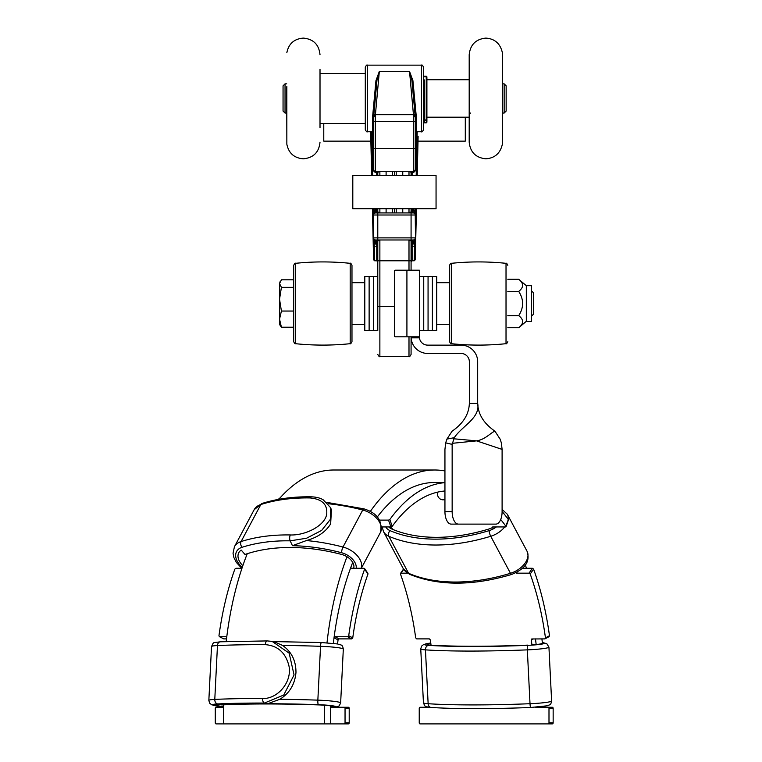<?xml version="1.0" encoding="UTF-8"?>
<svg xmlns="http://www.w3.org/2000/svg" width="762" height="762" viewBox="0 0 762 762"><rect width="100%" height="100%" fill="white"/><g stroke="black" fill="none" stroke-linecap="round" stroke-linejoin="round"><path stroke-width="1.14" d="M444.941 499.386A6.334 5.477 85.2 0 1 443.341 499.805A6.334 5.477 85.2 0 1 437.426 492.176M419.405 337.842L419.405 270.205L395.478 270.205A1.038 1.038 0 0 0 394.43 271.243L394.43 335.766A1.038 1.038 0 0 0 395.478 336.804L419.367 336.804A8.325 8.325 0 0 0 427.73 345.129L461.029 345.129A16.65 16.65 0 0 1 477.679 361.779L477.679 403.403L469.354 403.403L469.354 361.779A8.325 8.325 0 0 0 461.029 353.454L427.73 353.454A16.65 16.65 0 0 1 411.118 337.842L411.08 336.804L411.118 337.842L419.405 337.842L419.367 336.804L419.405 337.642M502.101 449.399L501.358 442.874L500.101 439.083L494.938 431.187C491.004 432.416 485.365 439.569 476.564 440.865L502.101 449.399L502.101 511.626A12.487 6.239 -90 0 1 495.852 524.113L458.391 524.113A12.487 6.239 -90 0 1 452.152 511.626L444.941 511.626A12.487 6.239 90 0 0 451.18 524.113L458.391 524.113M445.675 442.874L452.152 444.379L454.295 437.683L446.932 439.083L445.675 442.874L444.941 449.399L444.941 511.626M452.152 444.379L452.152 511.626M446.932 439.083L452.095 431.187C463.191 423.558 468.944 414.299 469.354 403.403M452.152 443.332L476.564 440.865L453.561 438.769M494.948 431.187C483.851 423.558 478.088 414.299 477.679 403.403C480.536 417.995 461.867 426.091 454.295 437.683M548.992 708.289L553.155 708.289A1.038 0.905 -90 0 0 552.26 707.25L548.097 707.25A1.038 0.905 90 0 1 548.992 708.289L548.992 722.862A1.038 0.905 90 0 1 548.097 723.9L420.129 723.9A1.038 0.905 90 0 1 419.233 722.862L419.233 708.289A1.038 0.905 90 0 1 420.129 707.25L430.235 707.25M548.097 723.9L552.26 723.9A1.038 0.905 -90 0 0 553.155 722.862L548.992 722.862M539.639 707.25A1.038 0.905 90 0 1 539.029 706.974M553.155 708.289L553.155 722.862M548.097 707.25L535.476 707.25A1.038 0.905 -90 0 1 535.41 707.25M530.219 574.015L533.591 569.119L532.381 568.271L529.019 573.167L530.219 574.015A199.787 99.898 -90 0 1 545.459 637.889L545.049 638.804L549.069 636.651L549.478 635.737L545.459 637.889M533.591 569.119A208.112 104.061 -90 0 1 549.478 635.737M535.476 638.889A208.112 104.061 -90 0 1 536.162 644.557A208.112 104.061 -90 0 0 535.476 638.889M278.216 499.424A208.112 104.061 -90 0 1 280.13 497.815M241.964 568.271L236.049 568.271L234.848 569.119A208.112 104.061 -90 0 0 218.961 635.737L219.361 636.651L223.742 638.889L219.723 636.737L226.79 636.737M338.061 639.899L339.09 638.889L335.07 636.737L347.691 636.737L351.711 638.889L352.749 637.889L348.729 635.737A208.112 104.061 -90 0 1 364.607 569.119L364.017 568.271L351.396 568.271L350.806 567.433A208.112 104.061 -90 0 1 352.711 562.404A208.112 104.061 -90 0 0 333.337 643.357A208.112 104.061 -90 0 1 334.042 637.746L338.061 639.899A199.787 99.898 90 0 0 337.547 643.947M335.07 636.737L334.042 637.746M348.729 635.737L347.691 636.737M364.017 568.271L367.379 573.167M350.806 567.433L351.396 568.271L350.806 567.433M379.552 520.122L388.515 520.122L390.906 526.942L381.667 526.942M390.906 526.942L392.23 526.351L389.839 519.532L388.515 520.122M389.839 519.532A208.112 104.061 -90 0 1 444.941 482.651M502.101 511.493A208.112 104.061 -90 0 1 508.359 519.532L505.501 526.942L492.881 526.942L492.404 527.542L492.604 526.98M507.883 520.122L508.359 519.532L507.883 520.122M522.294 568.271L532.381 568.271M348.301 723.9A1.038 0.905 -90 0 0 349.206 722.862L345.043 722.862A1.038 0.905 90 0 1 344.138 723.9L348.301 723.9M345.043 708.289L349.206 708.289A1.038 0.905 -90 0 0 348.301 707.25L344.138 707.25A1.038 0.905 90 0 1 345.043 708.289L345.043 722.862M344.138 707.25L331.527 707.25A1.038 0.905 -90 0 1 330.622 706.212L330.622 723.9L344.138 723.9M223.447 707.25L216.179 707.25A1.038 0.905 90 0 0 215.275 708.289L215.275 722.862A1.038 0.905 90 0 0 216.179 723.9L330.622 723.9M349.206 708.289L349.206 722.862M515.198 572.329L516.398 573.167L517.169 572.052M529.019 573.167L516.398 573.167M492.881 526.942L492.404 527.542A199.787 99.898 90 0 1 493.328 528.866M500.691 519.513A199.787 99.898 -90 0 1 505.968 526.351L505.501 526.942M531.714 638.985L544.697 638.889M532.076 638.889L531.304 639.899L533.181 638.889M531.952 645.128A199.787 99.898 90 0 0 531.304 639.899M400.46 574.015L401.05 573.167L400.46 574.015A199.787 99.898 90 0 1 415.69 637.889L416.728 638.889L429.339 638.889L430.378 639.899A199.787 99.898 -90 0 1 431.025 645.157M407.489 573.167L401.05 573.167L403.679 569.347M390.144 526.942L391.478 527.542A199.787 99.898 -90 0 1 392.782 529.428M226.524 638.889L223.742 638.889M351.711 638.889L339.09 638.889M352.749 637.889A199.787 99.898 -90 0 1 367.979 574.015M392.23 526.351A199.787 99.898 -90 0 1 444.941 490.985M544.982 706.26L544.982 707.25M324.383 704.983L324.383 723.9M223.447 704.85L223.447 723.9M226.209 641.547A220.599 110.299 -90 0 1 247.259 553.707M278.806 499.32A220.599 110.299 -90 0 1 333.756 470.002L434.683 470.002A220.599 110.299 -90 0 1 444.941 470.954M377.285 517.007A208.112 104.061 -90 0 1 434.683 482.489L444.941 482.489M327.003 642.814A220.599 110.299 -90 0 1 347.005 556.746M370.322 511.445A220.599 110.299 -90 0 1 434.683 470.002M525.304 564.823A220.599 110.299 -90 0 1 526.475 568.271M541.915 638.889A220.599 110.299 -90 0 1 542.496 643.985M220.761 641.814A4.162 3.096 87.3 0 0 220.37 641.794A4.162 3.096 87.3 0 0 217.465 645.557A181.127 15.545 2.9 0 1 265.3 644.662C277.739 645.624 285.626 652.691 288.941 665.864C292.351 682.133 277.511 699.125 262.623 698.506A4.162 2.01 90.1 0 0 264.414 703.059L283.731 695.039L294.065 674.942L289.169 653.186L272.129 641.404L267.5 640.937A4.162 2.01 -89.9 0 0 267.31 640.918L272.101 641.394M262.623 698.506A181.127 15.545 -177.1 0 0 214.789 699.402A4.162 3.096 87.3 0 0 217.675 703.936A176.965 15.183 2.9 0 1 264.414 703.059L267.729 703.726L279.864 699.268C289.484 693.277 294.856 684.381 295.97 672.589C296.037 660.749 291.56 651.691 282.54 645.424L274.434 641.852M223.447 706.545A16.612 1.429 2.9 0 1 215.284 704.907A16.612 1.429 2.9 0 1 217.437 704.317L222.123 704.917A167.802 14.402 2.9 0 1 318.849 704.917A12.659 1.086 2.9 0 1 333.785 706.726M290.351 534.953A181.127 114.414 -151.9 0 0 241.106 541.544L260.842 504.53A23.27 14.697 28.1 0 0 254.165 509.711L262.061 503.453A4.162 2.743 72.3 0 0 260.842 504.53A181.127 114.414 28.1 0 1 310.086 497.938C322.135 499.081 327.67 504.511 326.688 514.236C324.841 525.98 305.01 535.591 290.351 534.953A4.162 2.029 91 0 0 290.179 540.839L306.534 538.239L321.659 530.419L330.575 519.084L330.422 507.492L323.269 499.862C320.392 498.062 316.478 497.053 311.515 496.814A4.162 2.029 -89 0 1 311.515 496.814A4.162 2.029 -89 0 1 311.572 496.814M241.754 568.271L236.391 562.48L233.924 557.66L233.029 553.241L234.439 546.725A23.27 14.697 -151.9 0 1 241.106 541.544A4.162 2.743 72.3 0 0 242.068 547.278A176.965 111.785 28.1 0 1 290.179 540.839L292.456 545.697L306.391 540.563C317.744 537.353 325.831 531.781 330.651 523.856L331.451 509.702L330.508 507.673M242.84 565.671A16.612 10.497 28.1 0 1 238.792 552.707A16.612 10.497 28.1 0 1 241.23 550.097L244.983 554.469A167.802 106.004 28.1 0 1 341.719 554.469A12.659 7.991 28.1 0 1 353.682 568.271M430.816 643.357A16.612 1.429 -2.9 0 0 427.196 644.433A16.612 1.429 -2.9 0 0 430.559 645.119A143.751 12.335 -2.9 0 0 527.923 645.119M531.933 644.909A12.659 1.086 -2.9 0 0 542.077 643.338M388.801 526.942A16.612 10.497 -28.1 0 0 391.678 528.961A143.751 90.802 -28.1 0 0 489.052 528.961A12.659 7.991 -28.1 0 0 493.519 526.942M465.296 117.186L465.296 141.141L418.005 141.141L417.214 175.46L418.119 136.284M415.585 246.24L414.538 246.212L414.233 260.785L415.271 259.766L416.443 208.759M373.285 246.24L373.599 259.766L374.637 260.785L374.323 246.212L373.285 246.24L372.418 208.759M370.646 131.75L371.656 175.46M415.242 239.22L413.156 244.135L414.137 242.173L414.623 242.583L415.49 239.201L415.242 214.998A2.086 2.086 0 0 0 413.156 212.922L375.704 212.922A2.086 2.086 0 0 0 373.618 214.998L373.085 213.998L373.751 240.278M373.494 240.525L373.37 239.201L374.237 242.583L374.733 242.173L373.618 237.887A2.086 2.086 0 0 0 375.704 239.973L413.156 239.973A2.086 2.086 0 0 0 415.242 237.887L377.781 237.887L377.781 239.973M377.781 244.135L376.742 244.135L376.742 239.973A1.038 1.038 0 0 1 377.781 241.011L377.781 260.785L377.781 246.212L374.323 246.212L374.237 242.583L375.704 244.135L374.733 242.173L375.704 244.135L376.742 244.135L376.742 260.785L377.781 261.823M375.704 212.922L375.704 208.759L373.523 211.274L374.247 211.75L375.704 208.759L373.618 214.008L373.618 237.887L377.781 237.887L377.781 214.998L415.242 214.998L415.785 213.998L415.347 211.274L413.156 208.759L414.623 211.75L413.156 208.759L413.156 212.922M373.466 208.759L373.085 213.998M374.237 242.583L374.028 242.097M415.49 239.201L415.785 213.998M415.242 214.008L414.623 211.75L415.347 211.274L415.404 208.759M379.867 175.46L379.867 171.298L377.781 172.336L377.781 175.46L377.781 172.336A1.038 1.038 0 0 0 376.742 171.298L376.742 172.517L375.285 172.517L375.285 171.298A1.667 1.667 0 0 1 373.866 170.498A1.038 0.676 -31.5 0 0 372.98 170.307L375.285 172.517L373.866 170.498A1.667 1.667 0 0 0 375.285 171.298L413.575 171.298A1.667 1.667 0 0 0 415.004 170.498A1.667 1.667 0 0 1 413.575 171.298A1.667 1.667 0 0 0 415.242 169.631L415.242 148.4L415.242 169.631L413.575 172.517L415.89 170.307A1.038 0.676 31.5 0 0 415.004 170.498L415.242 169.631A1.038 0.733 180 0 1 416.29 168.897L416.252 116.157L412.918 80.648L409.537 71.399L411.88 80.191A1.038 0.552 174.8 0 0 412.918 80.648M375.952 80.648L372.58 116.986L372.58 168.897A1.038 0.733 180 0 1 373.618 169.631A1.667 1.667 0 0 0 375.285 171.298L375.314 115.834L379.333 71.399L375.952 80.648A1.038 0.552 5.2 0 0 376.98 80.191L373.618 117.558L376.98 80.191L379.333 71.399L409.537 71.399L413.556 115.834A1.667 1.124 -5.2 0 1 415.214 116.805A1.038 0.552 174.8 0 1 416.252 116.157M413.556 115.834L413.575 116.586A1.667 0.972 -0 0 1 415.242 117.558L415.214 116.805L415.242 117.558A1.038 0.581 180 0 1 416.29 116.986M375.285 116.586A1.667 0.972 180 0 0 373.618 117.558A1.038 0.581 0 0 0 372.58 116.986M375.314 115.834A1.667 1.124 -174.8 0 0 373.656 116.805A1.038 0.552 5.2 0 0 372.618 116.157M415.214 116.805L415.128 115.891A1.667 1.353 -5.2 0 0 413.471 114.691L375.399 114.691A1.667 1.353 -174.8 0 0 373.742 115.891M373.618 117.558L373.618 169.631A1.667 1.667 0 0 0 375.285 171.298A1.667 1.667 0 0 1 373.618 169.631M415.128 115.891L411.88 80.191M373.618 121.453L413.575 121.453L413.575 148.4L415.242 148.4L415.242 117.558M379.867 208.759L379.867 212.922L377.781 211.874A1.038 1.038 0 0 1 376.742 212.922L376.742 208.759M377.781 211.874L377.781 208.759M408.994 208.759L408.994 212.922L411.08 211.874L411.08 208.759L411.08 211.874A1.038 1.038 0 0 0 412.118 212.922L412.118 208.759M412.118 175.46L412.118 171.298A1.038 1.038 0 0 0 411.08 172.336L411.08 175.46L411.08 172.336L408.994 171.298L408.994 175.46M377.781 172.336L377.781 173.25A1.038 0.733 0 0 0 376.742 172.517L376.742 175.46M412.118 239.973A1.038 1.038 0 0 0 411.08 241.011L408.994 239.973L408.994 260.785L411.08 260.785L411.08 241.011L411.08 244.135L412.118 244.135L412.118 239.973M411.08 270.205L411.08 260.785M411.08 336.804L411.08 354.435L411.08 336.804M377.781 260.785L377.781 241.011L379.867 239.973L379.867 260.785L377.781 260.785L377.781 330.537M421.491 65.151C421.929 64.589 422.615 65.284 423.567 67.237C422.615 65.284 421.929 64.589 421.491 65.151L367.379 65.151C366.941 64.589 366.246 65.284 365.293 67.237L365.293 129.673C366.379 131.664 367.074 132.35 367.379 131.75L367.379 65.151L421.491 65.151L421.491 131.75C421.786 132.35 422.481 131.664 423.567 129.673L423.567 67.237L423.567 129.673M424.567 81.067L423.767 116.167M423.567 117.186L423.567 79.724M426.901 117.491L426.901 79.724L469.192 79.724M320.011 123.425L365.293 123.425L365.293 73.476L320.011 73.476L320.011 69.313L320.011 127.549M285.045 113.052L285.045 83.849L283.054 85.849L283.054 111.061L285.045 113.052L286.712 113.052M286.712 83.849L285.045 83.849M504.149 113.052L506.149 111.061L506.149 85.849L504.149 83.849L504.149 113.052L502.491 113.052M504.149 83.849L502.491 83.849M424.567 76.181L426.234 76.181L426.234 76.781L424.567 76.781L424.567 76.171M426.901 120.52L426.901 122.206L424.567 122.873L424.567 79.934L424.567 108.956M426.901 121.92L426.901 120.206L426.234 120.767L426.577 122.777M426.901 120.206L426.901 77.448L426.234 76.781L426.234 120.767L424.567 120.767M426.901 118.205L426.901 119.767M424.567 119.767L426.234 120.129L426.901 119.463M424.567 122.873L426.234 122.873L424.567 122.53M469.192 142.161L469.192 127.587L469.192 142.161C470.249 152.2 475.793 157.753 485.842 158.81C494.805 158.153 500.31 153.295 502.358 144.237C500.31 153.295 494.805 158.153 485.842 158.81C475.793 157.753 470.249 152.2 469.192 142.161L469.192 54.75L469.192 142.161M485.842 38.1C475.793 39.157 470.249 44.71 469.192 54.75C470.249 44.71 475.793 39.157 485.842 38.1C494.805 38.748 500.31 43.605 502.358 52.664L502.358 144.237M469.192 75.562L469.192 127.587M502.358 56.826L502.358 140.075M320.011 90.688L320.011 127.587M286.845 86.258L286.845 144.237C288.703 153.229 294.208 158.086 303.362 158.81C313.477 157.82 319.021 152.267 320.011 142.161C319.021 152.267 313.477 157.82 303.362 158.81C294.208 158.086 288.703 153.229 286.845 144.237M286.845 140.075L286.712 87.363M394.43 175.46L436.055 175.46L436.055 208.759L352.806 208.759L352.806 175.46L394.43 175.46L394.43 171.298L394.43 175.46M394.43 212.922L394.43 208.759L394.43 212.922M392.611 212.922L392.611 208.759M392.611 175.46L392.611 171.298M396.23 171.298L396.23 175.46M396.23 208.759L396.23 212.922M323.774 123.425L323.774 141.141L370.865 141.141M531.552 316.125L533.476 314.201L533.476 292.808L531.552 290.884M293.703 279.806L281.416 279.806L279.54 283.578L280.178 281.435M281.416 287.35L279.54 299.199L279.54 283.578L281.416 287.35L293.703 287.35M281.416 311.048L279.54 319.126L279.54 299.199L281.416 311.048L293.703 311.048M279.54 319.126L281.416 327.212L279.54 324.479L279.54 319.126M293.703 327.212L281.416 327.212M526.323 285.674L531.552 285.674L531.552 321.335L526.323 321.335L526.323 285.674L518.703 279.283C523.913 283.321 523.913 287.36 518.703 291.398C523.913 299.466 523.913 307.543 518.703 315.62C523.913 319.649 523.913 323.688 518.703 327.727L507.816 327.727M507.816 279.283L518.703 279.283M507.816 291.398L518.703 291.398M507.816 315.62L518.703 315.62M377.781 276.463L373.456 276.463L373.456 330.546L364.798 330.546L364.798 276.463L373.456 276.463L373.456 330.546L377.781 330.546M369.122 276.463L369.122 330.546L369.122 276.463M419.405 276.463L428.063 276.463L428.063 330.546L419.405 330.546M423.739 276.463L423.739 330.546L423.739 276.463M432.397 276.463L436.721 276.463L436.721 330.546L428.063 330.546L428.063 276.463L432.397 276.463L432.397 330.546L432.397 276.463M293.703 273.32L293.703 333.804M293.703 265.462L293.703 341.7C294.523 343.443 295.113 344.1 295.494 343.691L295.494 263.328C295.285 262.776 294.684 263.442 293.703 265.309L293.703 265.462M350.187 343.691L350.187 263.328C350.463 262.814 351.063 263.481 351.977 265.309L351.977 341.7C350.996 343.538 350.406 344.195 350.187 343.691C331.956 345.567 313.725 345.567 295.494 343.691M351.977 273.32L351.977 333.804M351.977 323.983L351.977 283.026M451.333 263.328C451.075 262.823 450.475 263.49 449.542 265.309L449.542 341.7C450.475 343.529 451.075 344.186 451.333 343.691L451.333 263.328C469.563 261.452 487.794 261.452 506.025 263.328L506.025 263.328C506.378 262.9 506.978 263.557 507.816 265.309M449.542 283.026L449.542 323.983M406.918 270.205L406.918 336.804M332.632 706.212L330.622 706.212M265.3 644.662A4.162 2.01 -89.9 0 1 267.31 640.918L220.37 641.794C212.217 643.052 213.989 641.471 211.522 646.595A23.27 2 2.9 0 1 217.465 645.557L214.789 699.402A23.27 2 -177.1 0 0 208.845 700.44L209.683 703.221L211.731 704.821L223.447 706.812A19.107 1.638 2.9 0 1 217.675 703.936M321.497 642.557A4.162 0.772 91.9 0 0 321.431 642.537A4.162 0.772 91.9 0 0 320.535 646.309A19.317 1.657 2.9 0 1 343.319 649.072L340.643 702.916A19.317 1.657 -177.1 0 0 317.849 700.145A4.162 0.772 91.9 0 0 318.402 704.679A15.154 1.305 2.9 0 1 332.727 705.831A15.154 1.305 2.9 0 1 335.337 707.25M282.54 645.424A174.46 14.973 2.9 0 1 320.535 646.309L317.849 700.145A174.46 14.973 -177.1 0 0 279.864 699.268M267.729 703.726A170.297 14.611 2.9 0 1 318.402 704.679M310.086 497.938A4.162 2.029 -89 0 1 311.506 496.814C293.484 496.51 276.997 498.719 262.061 503.453M242.259 567.376A19.107 12.068 28.1 0 1 242.068 547.278M326.641 502.339L363.931 508.854A4.162 1.143 104.6 0 0 362.741 510.026A19.317 12.202 28.1 0 1 380.448 532.4L361.321 568.271M327.974 503.72A174.46 110.204 28.1 0 1 362.741 510.026L343.005 547.04A4.162 1.143 104.6 0 0 341.633 552.745A15.154 9.573 28.1 0 1 356.187 568.271M361.207 568.271A19.317 12.202 -151.9 0 0 343.005 547.04A174.46 110.204 -151.9 0 0 306.391 540.563M292.456 545.697A170.297 107.575 28.1 0 1 341.633 552.745M428.568 645.347A4.162 3.315 93.7 0 0 425.453 649.872A23.27 2 177.1 0 1 420.748 648.91L421.586 646.128L423.624 644.528L430.778 643.023A19.107 1.638 -2.9 0 0 428.568 645.347A146.247 12.554 -2.9 0 0 527.628 645.347A4.162 0.514 87.8 0 0 527.333 649.872A150.409 12.906 177.1 0 1 425.453 649.872L428.139 703.717A4.162 3.315 93.7 0 0 431.187 707.488C425.053 706.26 425.472 707.888 423.434 702.755A23.27 2 -2.9 0 0 428.139 703.717A150.409 12.906 -2.9 0 0 530.019 703.717A4.162 0.514 87.8 0 0 530.676 707.498A4.162 0.514 87.8 0 0 530.714 707.479M527.628 645.347A15.154 1.305 -2.9 0 0 542.163 644.042A15.154 1.305 -2.9 0 0 542.344 642.652M542.344 642.604L546.783 643.633L548.935 647.148A19.317 1.657 177.1 0 1 527.333 649.872L530.019 703.717A19.317 1.657 -2.9 0 0 551.612 700.992C550.545 705.822 550.24 704.174 547.421 705.774L530.676 707.498C489.842 709.041 456.686 709.031 431.187 707.488M385.753 526.942A19.107 12.068 -28.1 0 0 390.049 530.638A4.162 2.877 113.3 0 0 388.849 536.277A23.27 14.697 151.9 0 1 383.515 531.6L382.153 526.942M390.049 530.638A146.247 92.383 -28.1 0 0 489.109 530.638A4.162 0.953 73 0 0 490.728 536.277A150.409 95.012 151.9 0 1 388.849 536.277L408.584 573.291A4.162 2.877 113.3 0 0 409.651 574.319L403.25 568.614A23.27 14.697 -28.1 0 0 408.584 573.291A150.409 95.012 -28.1 0 0 510.464 573.291A4.162 0.953 73 0 0 511.578 574.481C472.469 586.083 438.493 586.026 409.651 574.319M489.109 530.638A15.154 9.573 -28.1 0 0 496.338 526.942M502.101 509.435L507.311 514.226A19.317 12.202 151.9 0 1 508.187 519.284M504.72 526.942A19.317 12.202 151.9 0 1 490.728 536.277L510.464 573.291A19.317 12.202 -28.1 0 0 527.047 551.24C531.314 564.09 521.189 570.462 511.578 574.481M413.156 244.135L414.623 242.583L414.538 246.212L412.118 246.212L412.118 244.135L413.156 244.135L413.156 239.973M415.004 170.498A1.667 1.667 0 0 1 413.575 171.298L413.575 172.517L412.118 172.517A1.038 0.733 0 0 0 411.08 173.25M415.89 170.307L416.29 168.897M417.195 131.75L416.195 175.46M372.58 131.274A1.038 0.733 180 0 1 373.618 132.007M413.575 171.298L413.575 148.4L373.618 148.4M413.575 116.586L413.575 121.453L415.242 121.453M411.08 246.212L412.118 246.212L412.118 260.785L411.08 261.823M375.704 244.135L375.704 239.973M372.675 175.46L371.666 131.75M408.994 336.804L408.994 356.521L379.867 356.521L379.867 260.785L408.994 260.785L408.994 270.205M377.781 306.572L394.43 306.572M411.08 239.973L411.08 212.922M377.781 212.922L377.781 214.998L373.618 214.998M451.333 343.691C469.563 345.567 487.794 345.567 506.025 343.691L506.025 263.338M443.341 499.805L444.941 499.701M506.054 526.694L508.444 519.875M367.932 573.424L364.569 568.528M400.498 573.424L403.498 569.062M273.063 641.585L321.431 642.537L337.576 643.957C341.433 645.528 342.271 643.919 343.319 649.072M336.013 707.25L339.281 705.841L340.643 702.916M272.129 641.394L274.53 641.871M211.522 646.595L208.845 700.44M363.931 508.854C377.247 513.017 382.753 520.865 380.448 532.4M254.165 509.711L234.439 546.725M423.434 702.755L420.748 648.91M551.612 700.992L548.935 647.148M403.25 568.614L383.515 531.6M527.047 551.24L507.311 514.226M421.491 131.75L416.29 131.75L415.242 132.788M367.379 131.75L372.58 131.75L373.618 132.788M412.118 260.785L414.233 260.785M374.637 260.785L376.742 260.785M408.994 356.521C409.299 357.121 409.994 356.425 411.08 354.435M379.867 356.521C379.571 357.121 378.876 356.425 377.781 354.435M367.379 65.151C366.941 64.589 366.246 65.284 365.293 67.237M470.525 113.052L469.192 114.386M469.192 117.186L426.901 117.186M426.234 76.181L426.901 76.848M303.362 38.1C313.477 39.091 319.021 44.634 320.011 54.75C319.021 44.634 313.477 39.091 303.362 38.1C294.208 38.824 288.703 43.672 286.845 52.664C288.703 43.672 294.208 38.824 303.362 38.1M386.105 171.298L386.105 175.46M386.105 208.759L386.105 212.922M402.755 171.298L402.755 175.46M402.755 208.759L402.755 212.922M526.323 321.335L518.703 327.727M350.187 263.328C331.956 261.452 313.725 261.452 295.494 263.328M364.798 282.692L352.311 282.692M364.798 324.317L352.311 324.317M506.025 343.691C506.282 344.186 506.882 343.529 507.816 341.7M436.721 324.317L449.209 324.317M436.721 282.692L449.209 282.692"/></g></svg>
